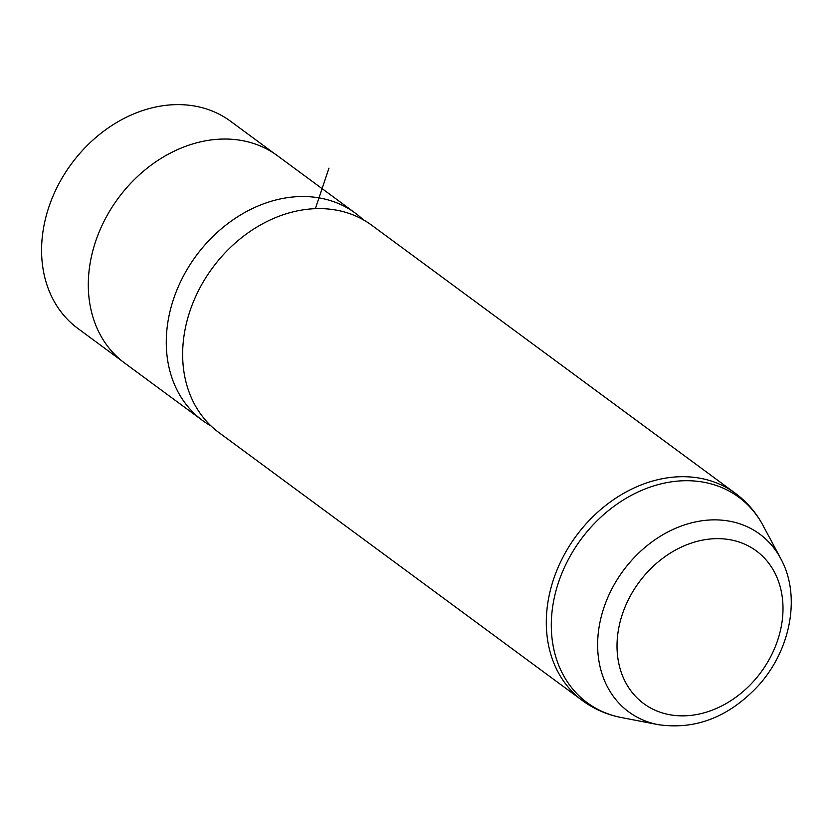 <?xml version="1.0" encoding="UTF-8"?>
<svg xmlns="http://www.w3.org/2000/svg" width="832" height="832" viewBox="0 0 832 832"><rect width="100%" height="100%" fill="white"/><g stroke="black" fill="none" stroke-linecap="round" stroke-linejoin="round"><path stroke-width="1.25" d="M121.659 360.766L77.802 328.422A128.7 102.783 -53.6 0 1 80.985 152.09A128.7 102.783 -53.6 0 1 230.547 121.243L274.404 153.577M211.078 425.994A128.783 102.846 -53.6 0 1 202.519 420.472L124.54 362.981A128.783 102.846 -53.6 0 1 127.733 186.534A128.783 102.846 -53.6 0 1 277.378 155.667L355.358 213.158A128.783 102.846 -53.6 0 1 363.168 219.7M202.519 420.472A128.783 102.846 -53.6 0 1 205.702 244.026A128.783 102.846 -53.6 0 1 355.358 213.158M222.082 256.1A128.783 102.846 -53.6 0 1 371.727 225.233L735.394 493.334A128.783 102.846 -53.6 0 0 585.738 524.202A128.783 102.846 -53.6 0 0 582.546 700.648L218.889 432.546A128.783 102.846 -53.6 0 1 222.082 256.1M315.328 208.676L328.973 168.137M646.069 573.633A94.858 75.764 -53.6 0 1 763.079 556.712A94.858 75.764 -53.6 0 1 753.958 680.867A94.858 75.764 -53.6 0 1 636.948 697.798A94.858 75.764 -53.6 0 1 646.069 573.633M780.707 558.532C801.268 595.722 790.785 650.208 758.16 685.849C728.832 717.111 695.521 730.049 658.237 724.662A110.406 88.182 -53.6 0 1 631.446 560.581A110.406 88.182 -53.6 0 1 780.707 558.532L763.006 525.429C756.132 512.606 746.928 501.904 735.394 493.334M658.237 724.662L621.379 717.538A127.681 101.972 -53.6 0 1 590.398 527.8A127.681 101.972 -53.6 0 1 763.006 525.429M621.379 717.538C607.09 714.771 594.142 709.134 582.546 700.648"/></g></svg>
